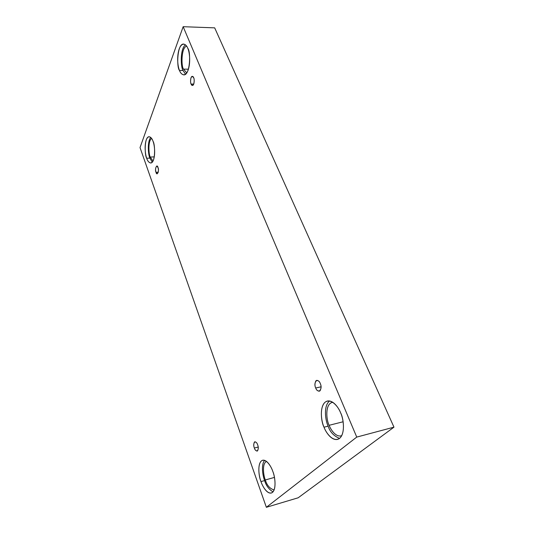 <?xml version="1.0" encoding="UTF-8"?>
<svg xmlns="http://www.w3.org/2000/svg" width="534" height="534" viewBox="0 0 534 534"><rect width="100%" height="100%" fill="white"/><g stroke="black" fill="none" stroke-linecap="round" stroke-linejoin="round"><path stroke-width="0.8" d="M320.287 383.532C319.666 381.656 318.484 380.588 316.735 380.328C314.713 382.451 314.366 385.007 315.707 388.004L321.061 386.816L315.707 388.004C314.633 385.782 314.706 383.372 315.928 380.782C317.964 380.135 319.419 381.049 320.287 383.532C321.381 385.795 321.308 388.218 320.06 390.808C318.004 391.402 316.555 390.467 315.707 388.004C316.322 389.893 317.516 390.968 319.285 391.235C321.301 389.106 321.635 386.536 320.287 383.532M193.648 77.704L192.327 76.362C190.358 76.228 190.211 83.217 191.119 84.078L193.742 84.078L191.119 84.078C190.431 82.723 190.411 80.594 191.052 77.684C192.213 76.015 193.081 76.022 193.648 77.704C194.349 79.072 194.369 81.221 193.715 84.152C192.54 85.787 191.673 85.76 191.119 84.078L192.447 85.44C194.416 85.573 194.563 78.565 193.648 77.704M157.964 167.469L156.729 166.027C155.447 167.716 155.214 169.812 156.028 172.328L158.298 172.195L156.028 172.328C154.433 169.592 156.996 163.077 157.964 167.469C159.579 170.253 156.976 176.727 156.028 172.328L157.27 173.784C158.551 172.088 158.785 169.986 157.964 167.469M257.642 444.815C257.134 443.08 256.207 442.065 254.872 441.772C253.55 443.44 253.376 445.53 254.364 448.026L258.189 447.051L254.364 448.026C253.543 446.05 253.563 444.048 254.424 442.032C255.899 441.725 256.974 442.653 257.642 444.815C258.476 446.825 258.456 448.834 257.575 450.85C256.086 451.117 255.012 450.175 254.364 448.026C254.872 449.775 255.799 450.796 257.148 451.096C258.469 449.414 258.636 447.318 257.642 444.815M187.781 48.32C186.953 45.971 185.572 44.556 183.643 44.075C177.088 43.454 176.467 67.671 179.511 70.455L183.042 70.481C180.806 67.865 179.798 49.181 185.438 44.809C179.798 49.181 180.806 67.865 183.042 70.481L185.545 74.219L183.042 70.481L179.511 70.455C178.069 67.584 176.394 57.365 179.204 48.934C182.281 41.038 186.553 44.629 187.781 48.32C189.303 51.171 191.032 61.964 188.035 70.368C184.791 78.064 180.672 74.019 179.511 70.455C180.325 72.911 181.747 74.386 183.776 74.887C190.284 75.494 190.918 51.097 187.781 48.32M186.64 46.171C181.093 47.366 181.159 66.81 183.549 69.14L188.449 69.18L183.549 69.14L186.733 72.918L183.549 69.14C181.159 66.81 181.093 47.366 186.64 46.171M340.625 412.869C338.736 407.956 333.329 399.879 327.375 401.041C318.925 403.39 320.981 421.84 324.018 427.2L328.13 426.159C325.586 421.112 323.077 406.107 329.565 400.981C323.077 406.107 325.586 421.112 328.13 426.159C329.979 431.906 333.783 435.991 339.544 438.414C333.783 435.991 329.979 431.906 328.13 426.159L324.018 427.2C321.588 422.067 319.185 408.363 324.839 402.422C330.953 397.409 338.589 407.028 340.625 412.869C343.262 418.115 345.732 432.754 339.637 438.334C333.149 442.779 325.894 432.734 324.018 427.2C325.8 432.039 331.287 440.717 337.575 439.395C345.932 436.892 343.783 418.262 340.625 412.869M332.842 402.336L332.108 402.449C324.672 404.518 326.468 420.625 329.138 425.298L343.128 421.767L329.138 425.298C330.713 429.523 335.526 437.046 341.039 435.891L341.747 435.644C336.106 437.793 330.72 429.703 329.138 425.298C326.254 420.505 324.752 403.203 332.842 402.336M272.801 471.395C271.352 466.996 267.007 459.313 262.628 460.255C256.934 462.09 258.803 476.909 260.979 481.595L264.624 480.58C262.855 476.261 260.806 464.927 264.617 460.355C260.806 464.927 262.855 476.261 264.624 480.58C266.039 485.506 268.836 489.277 273.007 491.887C268.836 489.277 266.039 485.506 264.624 480.58L260.979 481.595C259.137 477.069 257.194 465.374 261.226 461.049C265.598 457.545 271.252 466.349 272.801 471.395C274.77 476.021 276.766 488.376 272.46 492.421C267.848 495.485 262.428 486.414 260.979 481.595C262.361 485.92 266.746 494.037 271.325 493.022C276.979 491.106 275.05 476.121 272.801 471.395M266.513 461.409C261.807 463.572 263.509 475.934 265.345 479.959L274.456 477.409L265.345 479.959C266.893 485.339 269.817 488.677 274.122 489.965C269.817 488.677 266.893 485.339 265.345 479.959C263.509 475.934 261.807 463.572 266.513 461.409M153.038 141.316C152.257 138.74 150.955 137.205 149.119 136.711C144.187 136.731 144.567 155.407 146.703 158.251L149.874 158.097C148.332 155.421 146.997 141.737 150.762 137.425C146.997 141.737 148.332 155.421 149.874 158.097L152.25 162.162L149.874 158.097L146.703 158.251C145.535 155.501 144.1 146.436 146.249 139.908C148.619 133.907 152.03 137.919 153.038 141.316C154.266 144.067 155.741 153.578 153.458 160.04C150.975 165.867 147.664 161.542 146.703 158.251C147.464 160.901 148.799 162.49 150.708 163.01C155.614 162.983 155.234 144.16 153.038 141.316M151.643 138.473C147.811 140.742 148.699 154.7 150.261 157.069L154.293 156.869L150.261 157.069L153.004 161.054L150.261 157.069C148.699 154.7 147.811 140.742 151.643 138.473M298.172 497.788L266.359 507.3L140.028 147.584L183.162 26.7L356.752 437.086L266.359 507.3L298.172 497.788L393.972 427.16L356.752 437.086L393.972 427.16L214.681 27.855L183.162 26.7L214.681 27.855L393.972 427.16L298.172 497.788M140.028 147.584L266.359 507.3L356.752 437.086L183.162 26.7L140.028 147.584"/></g></svg>
